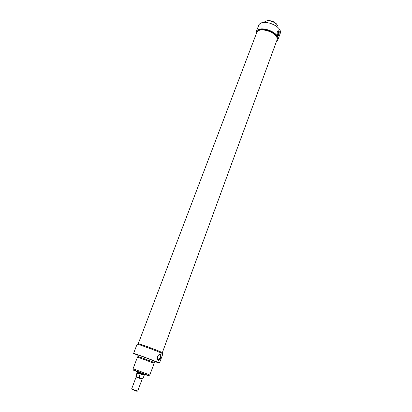 <?xml version="1.0" encoding="UTF-8"?>
<svg xmlns="http://www.w3.org/2000/svg" width="412" height="412" viewBox="0 0 412 412"><rect width="100%" height="100%" fill="white"/><g stroke="black" fill="none" stroke-linecap="round" stroke-linejoin="round"><path stroke-width="0.62" d="M276.787 24.329C274.212 21.501 271.029 20.312 267.233 20.76M278.002 36.117L278.682 35.133C279.192 33.212 279.053 31.77 278.26 30.818L278.172 30.766M277.6 35.545L278.491 34.757C278.888 33.269 278.775 32.151 278.162 31.415L277.235 32.012M279.233 31.307L279.001 35.144L277.971 36.096L277.647 35.633C276.72 32.718 277.111 31.116 278.821 30.828L279.233 31.307M265.956 21.167C269.144 19.436 276.21 22.078 277.482 25.472M276.72 40.757L276.849 40.453C280.083 33.418 258.798 25.462 256.609 32.888L256.506 33.207M256.609 32.888L256.825 32.321C259.014 24.885 280.294 32.842 277.06 39.887L276.849 40.453C280.062 33.424 258.808 25.477 256.625 32.893L138.236 343.752M277.946 27.511C278.909 22.825 266.616 18.231 264.272 22.402M256.022 34.474L256.135 32.048C258.473 24.102 281.216 32.605 277.76 40.129L276.251 42.029M277.76 40.129L280.108 33.712C283.605 26.069 260.956 17.598 258.571 25.662L256.135 32.048M137.675 391.137L131.66 388.892L136.115 377.016L142.094 379.251L137.675 391.137M132.005 389.448L137.042 391.333M140.6 378.262L141.419 378.561M138.483 377.485L136.279 376.424L137.464 373.272L140.147 374.281L138.968 377.443L138.483 377.485L142.186 378.824M144.741 374.426L144.21 375.286L137.124 372.633L137.284 371.639M140.147 374.281L137.464 373.272M144.458 374.992L137.124 372.247M138.118 355.386L133.586 353.414C132.994 352.734 160.392 362.977 159.485 363.101L154.778 361.592M138.118 356.498L137.773 356.303L138.211 355.149C137.855 354.722 155.412 361.288 154.855 361.376L154.428 362.534L154.042 362.452M159.485 363.101L162.853 353.898C163.847 353.527 136.583 343.33 137.078 344.257L133.586 353.414M137.773 356.303L154.428 362.534M137.871 357.163L138.138 356.442L154.057 362.395L153.794 363.116M148.722 375.605L133.102 369.76L133.442 368.864L133.071 368.725L137.479 357.075L154.145 363.307L149.834 374.992L149.458 374.858M133.071 368.725L149.834 374.992M133.442 368.864L149.463 374.853L149.129 375.754M137.974 344.391L138.211 343.768C137.763 342.882 163.25 352.414 162.323 352.785L162.091 353.408M158.404 360.289L157.945 359.903C156.251 358.116 158.919 353.094 160.69 354.068L161.071 354.418L160.752 357.724C160.077 359.599 159.295 360.454 158.404 360.289M133.102 369.76L133.653 370.28L148.372 375.785L148.722 375.6M157.513 357.204L157.729 356.432C158.543 354.675 159.336 354.14 160.103 354.825L160.072 357.456C159.259 359.218 158.465 359.758 157.688 359.068L157.435 358.188M160.273 353.99L160.412 357.606C159.794 359.13 159.042 359.97 158.146 360.124M136.279 376.424L135.775 376.218L136.403 376.666M144.21 375.286L142.876 378.87L138.968 377.443M278.26 30.818L278.821 30.828M277.678 31.41L278.162 31.415M136.98 391.364L137.484 391.101M132.031 389.515L131.825 388.985M136.115 377.016L137.108 377.001M142.094 379.251L142.145 379.128C142.104 378.886 142.959 379.164 138.087 377.356M137.124 372.633L135.775 376.218M138.628 377.531L142.876 378.87M160.103 354.825L159.264 354.531M161.071 354.418L160.453 354.202M162.313 352.749L276.833 40.448"/></g></svg>
